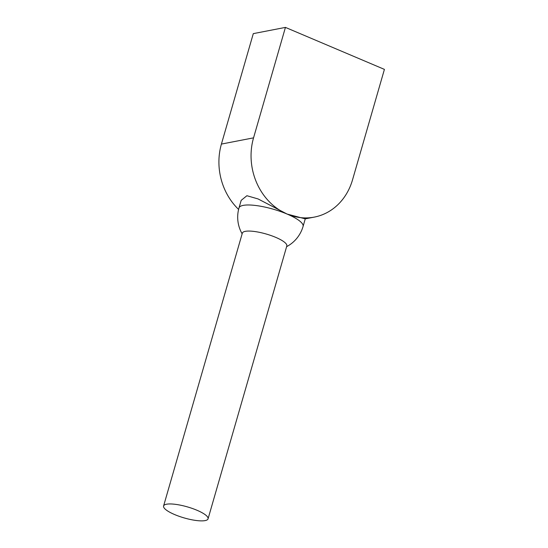 <?xml version="1.0" encoding="UTF-8"?>
<svg xmlns="http://www.w3.org/2000/svg" width="548" height="548" viewBox="0 0 548 548"><rect width="100%" height="100%" fill="white"/><g stroke="black" fill="none" stroke-linecap="round" stroke-linejoin="round"><path stroke-width="0.82" d="M285.433 27.4L253.553 137.849A59.342 51.697 79 0 0 287.104 214.063L305.257 218.858L303.071 226.427A33.346 8.282 16.1 0 0 287.104 214.063A59.342 51.697 79 0 0 314.34 217.097A59.342 51.697 79 0 0 352.535 179.833L384.415 69.384L285.433 27.4L253.292 33.634L221.413 144.083A59.342 51.697 79 0 0 238.599 209.411M287.104 214.063L258.081 198.945L246.908 195.718L241.182 200.363L238.996 207.932A33.346 8.282 16.1 0 1 287.104 214.063M163.585 505.996L242.346 233.112A23.139 5.747 16.1 0 1 245.285 231.345A23.139 5.747 16.1 0 1 271.123 235.585A23.139 5.747 16.1 0 1 286.816 245.949L208.055 518.833A23.139 5.747 -163.9 0 0 187.416 506.893A23.139 5.747 -163.9 0 0 163.585 505.996A23.139 5.747 -163.9 0 0 179.278 516.36A23.139 5.747 -163.9 0 0 205.123 520.6A23.139 5.747 -163.9 0 0 208.055 518.833M253.553 137.849L221.413 144.083M314.34 217.097L305.257 218.858M286.611 246.669A33.346 33.346 0 0 0 303.071 226.427M238.996 207.932A33.346 33.346 0 0 0 242.141 233.832"/></g></svg>

